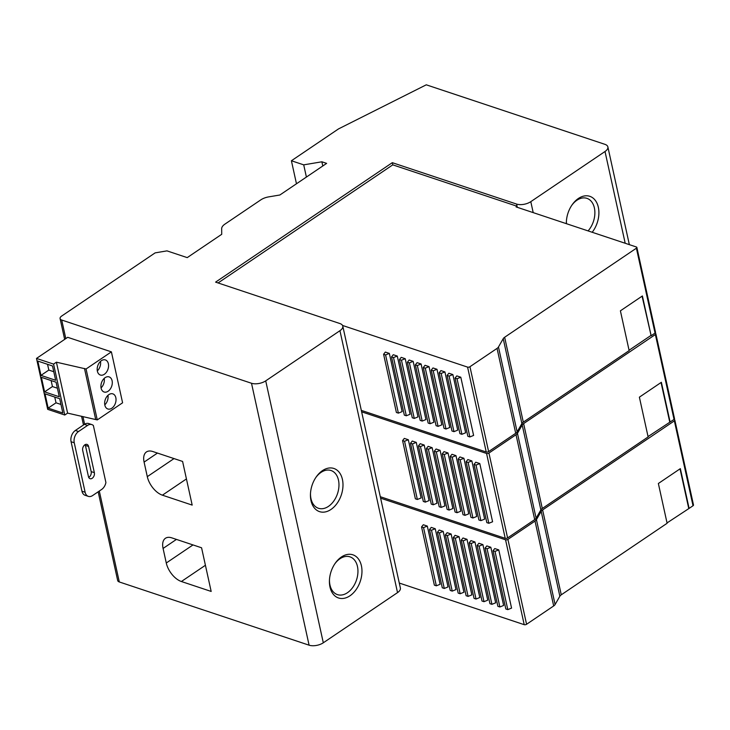 <?xml version="1.0" encoding="UTF-8"?>
<svg xmlns="http://www.w3.org/2000/svg" width="730" height="730" viewBox="0 0 730 730"><rect width="100%" height="100%" fill="white"/><g stroke="black" fill="none" stroke-linecap="round" stroke-linejoin="round"><path stroke-width="1.09" d="M291.407 160.755L303.716 164.852L321.875 161.795L326.638 163.383L279.864 195.001L268.695 196.881A11.37 5.539 -12.4 0 0 260.82 199.865L224.904 224.137A11.37 5.539 -12.4 0 0 221.674 228.672L221.728 234.293L187.227 257.617L166.978 250.874L155.134 252.872L61.667 316.053A5.685 2.765 -12.4 0 0 60.088 318.59A5.685 2.765 -12.4 0 0 61.712 320.032L251.503 383.259A10.238 4.982 -12.4 0 0 265.72 380.859L339.943 330.69A10.238 4.982 -12.4 0 0 342.79 326.109A10.238 4.982 -12.4 0 0 339.861 323.527L215.587 282.127L392.302 162.671L516.585 204.071A10.238 4.982 -12.4 0 0 530.792 201.672L605.015 151.502A10.238 4.982 -12.4 0 0 607.871 146.922A10.238 4.982 -12.4 0 0 604.942 144.339L426.274 84.817L338.528 128.9L291.407 160.755L296.471 183.778M303.716 164.852L306.399 177.061M321.875 161.795L322.797 165.975M98.167 491.801L117.676 580.523A5.685 2.765 -12.4 0 0 119.3 581.956L309.091 645.183A10.238 4.982 -12.4 0 0 323.308 642.792L397.531 592.614A10.238 4.982 -12.4 0 0 400.378 588.033L342.79 326.109M91.871 424.604A8.532 5.776 108.4 0 0 87.573 425.417L78.539 431.521A8.532 5.776 -71.6 0 0 74.25 442.781L71.075 441.723A8.532 5.776 -71.6 0 1 75.363 430.463L84.397 424.358A8.532 5.776 108.4 0 1 88.695 423.546L91.871 424.604A8.532 5.776 108.4 0 1 93.367 425.508L105.914 482.557A8.532 5.776 108.4 0 1 101.653 489.447L92.619 495.551A8.532 5.776 -71.6 0 1 88.321 496.364A8.532 5.776 -71.6 0 1 85.127 492.257L81.952 491.199A8.532 5.776 -71.6 0 0 85.145 495.305L88.321 496.364M36.5 358.421L67.717 337.315L111.398 351.86L86.067 368.988L56.411 362.19L53.573 364.106L36.5 358.421L47.696 409.348L64.769 415.032L67.607 413.116L97.263 419.914L122.594 402.796L111.398 351.86M166.276 562.994A17.055 9.417 55.9 0 0 181.387 581.509L211.171 591.437L201.571 547.783L171.787 537.855A17.055 9.417 -124.1 0 0 165.436 538.275A17.055 9.417 -124.1 0 0 163.082 548.44L166.276 562.994L193.003 544.927M147.296 476.654A17.055 9.417 55.9 0 0 162.407 495.177L192.182 505.096L182.591 461.442L152.807 451.523A17.055 9.417 -124.1 0 0 146.456 451.943A17.055 9.417 -124.1 0 0 144.093 462.099L147.296 476.654L174.023 458.586M329.987 587.011A22.739 15.394 -71.6 0 1 329.44 580.405A22.739 15.394 -71.6 0 1 335.088 563.441A22.739 15.394 -71.6 0 1 361.405 565.777A22.739 15.394 -71.6 0 1 349.962 595.799A22.739 15.394 -71.6 0 1 329.987 587.011M311.007 500.68A22.739 15.394 -71.6 0 1 310.46 494.064A22.739 15.394 -71.6 0 1 316.108 477.101A22.739 15.394 -71.6 0 1 342.425 479.437A22.739 15.394 -71.6 0 1 330.982 509.458A22.739 15.394 -71.6 0 1 311.007 500.68M517.296 207.32L517.059 206.252L516.083 206.918L636.387 246.995A1.706 0.83 -12.4 0 1 636.87 247.434A1.706 0.83 -12.4 0 1 636.396 248.191L504.64 337.26A5.968 2.902 -12.4 0 0 503.226 338.674L498.462 346.987L517.132 431.868L521.886 423.555A5.968 2.902 -12.4 0 1 523.301 422.141L629.141 350.601L620.4 310.825L642.391 295.96L651.133 335.727L655.056 333.081A1.706 0.83 -12.4 0 0 655.531 332.314L636.87 247.434M566.361 223.672A22.739 15.394 -71.6 0 1 566.37 221.902A22.739 15.394 -71.6 0 1 572.028 204.938A22.739 15.394 -71.6 0 1 598.335 207.274A22.739 15.394 -71.6 0 1 592.185 232.277M62.853 413.016L59.705 398.708L45.014 393.817L48.162 408.125L62.853 413.016M56.082 382.219L41.391 377.319L44.594 391.873L59.285 396.764L56.082 382.219M52.514 365.967L37.823 361.076L40.962 375.384L55.653 380.275L52.514 365.967M53.573 364.106L64.769 415.032M56.411 362.19L67.607 413.116M84.479 368.458L95.676 419.385M86.067 368.988L97.263 419.914M97.373 371.187A7.957 5.384 108.4 0 0 100.357 375.028A7.957 5.384 108.4 0 0 106.498 372.136A7.957 5.384 108.4 0 0 108.368 363.759A7.957 5.384 108.4 0 0 105.394 359.926A7.957 5.384 108.4 0 0 99.253 362.81A7.957 5.384 108.4 0 0 97.373 371.187M101.105 388.168A7.957 5.384 108.4 0 0 104.089 392.001A7.957 5.384 108.4 0 0 110.23 389.108A7.957 5.384 108.4 0 0 112.101 380.731A7.957 5.384 108.4 0 0 109.126 376.899A7.957 5.384 108.4 0 0 102.985 379.792A7.957 5.384 108.4 0 0 101.105 388.168M104.837 405.141A7.957 5.384 108.4 0 0 107.821 408.982A7.957 5.384 108.4 0 0 113.962 406.09A7.957 5.384 108.4 0 0 115.833 397.713A7.957 5.384 108.4 0 0 112.858 393.871A7.957 5.384 108.4 0 0 106.717 396.764A7.957 5.384 108.4 0 0 104.837 405.141M101.05 387.885A7.957 5.384 108.4 0 0 104.217 378.368M104.782 404.858A7.957 5.384 108.4 0 0 107.949 395.35M97.318 370.904A7.957 5.384 108.4 0 0 100.484 361.396M53.774 371.725L48.819 370.073L47.55 364.316M40.962 375.384L48.819 370.073M60.973 404.466L56.018 402.814L54.75 397.056M48.162 408.125L56.018 402.814M57.405 388.214L52.441 386.562L51.127 380.567M44.594 391.873L52.441 386.562M88.585 446.459A4.261 2.884 108.4 0 0 86.989 444.406A4.261 2.884 108.4 0 0 83.704 445.957A4.261 2.884 108.4 0 0 82.7 450.437L88.458 476.635A4.261 2.884 108.4 0 0 90.055 478.688A4.261 2.884 108.4 0 0 93.34 477.137A4.261 2.884 108.4 0 0 94.353 472.657L88.585 446.459L85.41 445.4L91.168 471.598L94.353 472.657M74.25 442.781L85.127 492.257M566.48 223.708A19.902 13.468 -71.6 0 1 566.407 221.299M571.69 205.44A19.902 13.468 -71.6 0 1 586.929 198.35A19.902 13.468 -71.6 0 1 594.384 207.94A19.902 13.468 -71.6 0 1 588.088 230.908M667.028 522.926L689.102 508.408L680.351 468.633L658.36 483.497L667.111 523.273L561.27 594.813A5.968 2.902 -12.4 0 0 559.855 596.237L555.092 604.54A5.968 2.902 -12.4 0 1 553.678 605.955L526.576 624.278L507.916 539.397A1.706 0.83 -12.4 0 1 505.552 539.789L380.613 498.17M680.031 468.852L688.7 508.272M334.751 563.943A19.902 13.468 -71.6 0 1 349.998 556.853A19.902 13.468 -71.6 0 1 357.454 566.443A19.902 13.468 -71.6 0 1 352.773 587.385A19.902 13.468 -71.6 0 1 337.424 594.612A19.902 13.468 -71.6 0 1 329.969 585.022A19.902 13.468 -71.6 0 1 329.467 579.803M315.771 477.602A19.902 13.468 -71.6 0 1 320.999 472.42A19.902 13.468 -71.6 0 1 331.018 470.512A19.902 13.468 -71.6 0 1 338.474 480.103A19.902 13.468 -71.6 0 1 328.463 506.374A19.902 13.468 -71.6 0 1 318.435 508.272A19.902 13.468 -71.6 0 1 310.98 498.69A19.902 13.468 -71.6 0 1 310.487 493.462M88.713 477.411A4.261 2.884 108.4 0 0 91.168 471.598M85.41 445.4A4.261 2.884 108.4 0 0 85.154 444.625M71.075 441.723L81.952 491.199M642.072 296.17L651.133 335.727M629.068 350.245L650.731 335.599M673.881 419.522L674.347 419.677A1.706 0.83 -12.4 0 1 674.839 420.106A1.706 0.83 -12.4 0 1 674.365 420.872L542.609 509.932A5.968 2.902 -12.4 0 0 541.195 511.347L536.431 519.66L555.092 604.54M648.048 436.586L674.045 419.412L655.376 334.532L523.629 423.592L542.29 508.481A5.968 2.902 -12.4 0 0 540.875 509.896L536.112 518.209A5.968 2.902 -12.4 0 1 534.698 519.623L507.596 537.937L488.936 453.056A1.706 0.83 -12.4 0 1 486.563 453.458L361.633 411.829M523.629 423.592A5.968 2.902 -12.4 0 0 522.205 425.006L517.451 433.319L536.112 518.209M536.431 519.66A5.968 2.902 -12.4 0 1 535.017 521.074L507.916 539.397M380.293 496.71L505.233 538.339A1.706 0.83 -12.4 0 0 507.596 537.937M402.577 440.61L404.31 438.411L408.326 439.743L421.119 497.951L417.359 499.475L415.37 498.809L402.577 440.61L404.557 441.267L408.326 439.743M434.341 451.186L436.075 448.996L440.09 450.328L452.883 508.536L449.123 510.06L447.134 509.394L434.341 451.186L436.321 451.852L440.09 450.328M474.044 464.417L475.777 462.227L479.792 463.559L492.586 521.767L488.826 523.282L486.837 522.625L474.044 464.417L476.033 465.083L479.792 463.559M450.218 456.478L451.961 454.288L455.967 455.62L468.76 513.829L465.001 515.343L463.021 514.686L450.218 456.478L452.208 457.144L455.967 455.62M410.515 443.256L412.258 441.057L416.264 442.389L429.058 500.598L425.298 502.121L423.318 501.455L410.515 443.256L412.505 443.913L416.264 442.389M442.28 453.832L444.013 451.642L448.028 452.974L460.822 511.183L457.062 512.706L455.082 512.04L442.28 453.832L444.269 454.498L448.028 452.974M458.166 459.124L459.9 456.934L463.906 458.267L476.708 516.475L472.949 517.99L470.959 517.333L458.166 459.124L460.146 459.791L463.906 458.267M426.402 448.539L428.136 446.349L432.142 447.682L444.944 505.89L441.185 507.414L439.195 506.748L426.402 448.539L428.382 449.205L432.142 447.682M418.454 445.902L420.197 443.703L424.203 445.035L436.996 503.244L433.237 504.768L431.257 504.102L418.454 445.902L420.443 446.559L424.203 445.035M466.105 461.771L467.839 459.581L471.845 460.913L484.647 519.121L480.887 520.636L478.898 519.979L466.105 461.771L468.085 462.437L471.845 460.913M218.069 282.957L392.786 164.852L517.059 206.252L516.585 204.071M392.302 162.671L392.786 164.852M361.313 410.379L486.244 451.998L467.583 367.117L342.543 325.452M467.583 367.117A1.706 0.83 -12.4 0 0 469.956 366.715L497.048 348.402A5.968 2.902 -12.4 0 0 498.462 346.987M689.102 508.408L693.025 505.753A1.706 0.83 -12.4 0 0 693.5 504.987L674.839 420.106M399.283 583.051L524.213 624.679A1.706 0.83 -12.4 0 0 526.576 624.278M447.116 375.43L448.859 373.24L452.865 374.572L465.667 432.78L461.898 434.304L459.918 433.638L447.116 375.43L449.105 376.096L452.865 374.572M439.177 372.784L440.92 370.594L444.926 371.926L457.719 430.134L453.96 431.658L451.979 430.992L439.177 372.784L441.166 373.45L444.926 371.926M383.597 354.269L385.33 352.07L389.336 353.411L402.139 411.611L398.379 413.134L396.39 412.477L383.597 354.269L385.577 354.926L389.336 353.411M455.064 378.076L456.798 375.886L460.803 377.218L473.606 435.427L469.846 436.951L467.857 436.284L455.064 378.076L457.044 378.742L460.803 377.218M407.413 362.208L409.156 360.009L413.162 361.35L425.955 419.549L422.195 421.073L420.215 420.407L407.413 362.208L409.402 362.865L413.162 361.35M391.535 356.915L393.269 354.716L397.275 356.058L410.077 414.257L406.318 415.781L404.329 415.124L391.535 356.915L393.516 357.572L397.275 356.058M399.474 359.562L401.208 357.362L405.223 358.704L418.016 416.903L414.257 418.427L412.277 417.77L399.474 359.562L401.463 360.219L405.223 358.704M415.361 364.854L417.095 362.655L421.101 363.987L433.903 422.195L430.143 423.719L428.154 423.053L415.361 364.854L417.341 365.511L421.101 363.987M431.238 370.147L432.972 367.947L436.987 369.28L449.78 427.488L446.021 429.012L444.032 428.346L431.238 370.147L433.228 370.803L436.987 369.28M423.3 367.5L425.033 365.301L429.039 366.633L441.842 424.842L438.082 426.366L436.093 425.7L423.3 367.5L425.28 368.157L429.039 366.633M486.244 451.998A1.706 0.83 -12.4 0 0 488.616 451.596L515.708 433.282A5.968 2.902 -12.4 0 0 517.132 431.868M477.146 545.465L478.88 543.266L482.895 544.607L495.688 602.807L491.929 604.33L489.939 603.673L477.146 545.465L479.126 546.122L482.895 544.607M445.382 534.88L447.116 532.69L451.131 534.022L463.924 592.231L460.165 593.745L458.175 593.089L445.382 534.88L447.362 535.546L451.131 534.022M421.557 526.941L423.3 524.751L427.305 526.084L440.099 584.292L436.339 585.816L434.359 585.15L421.557 526.941L423.546 527.608L427.305 526.084M485.085 548.111L486.819 545.912L490.834 547.254L503.627 605.453L499.867 606.977L497.887 606.32L485.085 548.111L487.074 548.768L490.834 547.254M429.495 529.588L431.238 527.398L435.244 528.73L448.047 586.938L444.278 588.462L442.298 587.796L429.495 529.588L431.485 530.254L435.244 528.73M469.208 542.819L470.941 540.62L474.947 541.961L487.749 600.169L483.99 601.684L482.001 601.027L469.208 542.819L471.188 543.485L474.947 541.961M461.26 540.173L463.002 537.983L467.008 539.315L479.811 597.523L476.042 599.038L474.062 598.381L461.26 540.173L463.249 540.839L467.008 539.315M437.443 532.234L439.177 530.044L443.183 531.376L455.985 589.584L452.226 591.108L450.237 590.442L437.443 532.234L439.423 532.9L443.183 531.376M453.321 537.526L455.064 535.336L459.07 536.669L471.863 594.877L468.103 596.392L466.123 595.735L453.321 537.526L455.31 538.192L459.07 536.669M493.024 550.758L494.767 548.558L498.773 549.9L511.566 608.099L507.806 609.623L505.826 608.966L493.024 550.758L495.013 551.415L498.773 549.9M674.045 419.412A1.706 0.83 -12.4 0 0 674.52 418.655L655.85 333.765A1.706 0.83 -12.4 0 0 655.367 333.336L654.901 333.181M655.376 334.532A1.706 0.83 -12.4 0 0 655.85 333.765M517.451 433.319A5.968 2.902 -12.4 0 1 516.028 434.733L488.936 453.056M542.29 508.481L648.121 436.932L639.38 397.166L661.371 382.292L670.113 422.068M449.105 376.096L461.898 434.304M441.166 373.45L453.96 431.658M385.577 354.926L398.379 413.134M457.044 378.742L469.846 436.951M409.402 362.865L422.195 421.073M393.516 357.572L406.318 415.781M401.463 360.219L414.257 418.427M417.341 365.511L430.143 423.719M433.228 370.803L446.021 429.012M425.28 368.157L438.082 426.366M404.557 441.267L417.359 499.475M436.321 451.852L449.123 510.06M476.033 465.083L488.826 523.282M452.208 457.144L465.001 515.343M412.505 443.913L425.298 502.121M444.269 454.498L457.062 512.706M460.146 459.791L472.949 517.99M428.382 449.205L441.185 507.414M420.443 446.559L433.237 504.768M468.085 462.437L480.887 520.636M479.126 546.122L491.929 604.33M447.362 535.546L460.165 593.745M423.546 527.608L436.339 585.816M487.074 548.768L499.867 606.977M431.485 530.254L444.278 588.462M471.188 543.485L483.99 601.684M463.249 540.839L476.042 599.038M439.423 532.9L452.226 591.108M455.31 538.192L468.103 596.392M495.013 551.415L507.806 609.623M669.72 421.94L661.052 382.511M61.712 320.032L65.8 338.611M82.928 416.538L84.616 424.212M99.307 491.025L119.3 581.956M251.503 383.259L309.091 645.183M265.72 380.859L323.308 642.792M339.943 330.69L397.531 592.614M530.792 201.672L533.201 212.622M605.015 151.502L625.199 243.273M84.397 424.358L87.573 425.417M78.539 431.521L75.363 430.463M522.205 425.006L540.875 509.896M505.233 538.339L486.563 453.458M503.226 338.674L521.886 423.555M144.093 462.099L157.461 453.065M162.407 495.177L186.433 478.935M163.082 548.44L176.441 539.406M181.387 581.509L205.413 565.275M497.048 348.402L515.708 433.282M488.616 451.596L469.956 366.715M693.025 505.753L674.365 420.872M542.609 509.932L561.27 594.813M541.195 511.347L559.855 596.237M535.017 521.074L553.678 605.955M504.64 337.26L523.301 422.141M524.213 624.679L505.552 539.789M516.028 434.733L534.698 519.623M655.056 333.081L636.396 248.191M83.475 424.979L81.55 416.237M64.66 339.386L60.088 318.59M629.351 244.66L607.871 146.922"/></g></svg>
